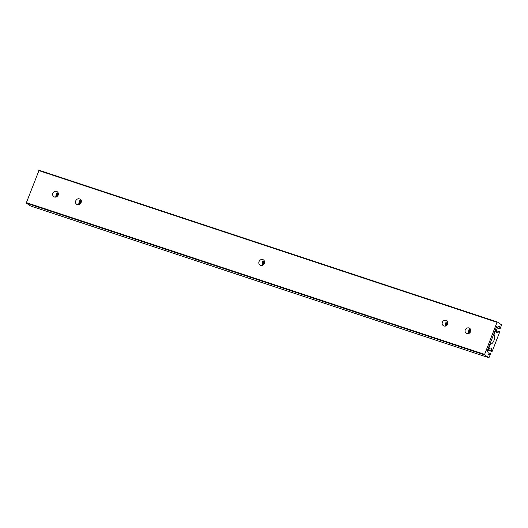 <?xml version="1.0" encoding="UTF-8"?>
<svg xmlns="http://www.w3.org/2000/svg" width="528" height="528" viewBox="0 0 528 528"><rect width="100%" height="100%" fill="white"/><g stroke="black" fill="none" stroke-linecap="round" stroke-linejoin="round"><path stroke-width="0.79" d="M259.03 261.584A3.102 2.798 -56.3 0 0 264.383 263.353A3.102 2.798 -56.3 0 0 259.03 261.584M465.241 329.868A3.102 2.798 -56.3 0 0 470.587 331.637A3.102 2.798 -56.3 0 0 465.241 329.868M52.826 193.301A3.102 2.798 -56.3 0 0 58.172 195.07A3.102 2.798 -56.3 0 0 52.826 193.301M75.735 200.884A3.102 2.798 -56.3 0 0 81.088 202.66A3.102 2.798 -56.3 0 0 75.735 200.884M442.332 322.278A3.102 2.798 -56.3 0 0 447.678 324.047A3.102 2.798 -56.3 0 0 442.332 322.278M488.017 352.717L490.222 353.45A3.379 1.419 -71.7 0 1 488.664 354.453A3.379 1.419 -71.7 0 1 488.519 354.38A3.379 1.419 -71.7 0 1 488.057 352.242L487.087 351.351L496.604 326.68L497.719 327.188A3.379 1.419 108.3 0 1 499.158 326.35A3.379 1.419 108.3 0 1 499.772 328.561L496.234 327.65M500.016 328.957L496.208 327.703L499.831 328.838M484.638 354.889L26.4 203.155L26.4 202.633L484.638 354.374L484.638 354.889L488.928 357.753L490.492 354.149L490.222 353.45M26.4 203.155L30.67 206.006L488.908 357.74M26.4 202.633L39.072 170.247L497.29 321.981M484.638 354.374L497.013 322.304L38.775 170.564M39.072 170.247L497.33 321.994L501.6 324.845L500.029 328.97M487.766 349.589L491.317 350.764L491.957 351.503L487.582 350.057L491.977 351.509L492.274 351.199L499.574 332.284L499.574 331.769L498.742 331.525A3.379 1.419 -71.7 0 1 497.033 332.759A3.379 1.419 -71.7 0 1 496.888 332.686A3.379 1.419 -71.7 0 1 496.505 330.033L496.195 329.512L495.449 329.677M57.974 195.499L57.592 196.053M58.351 194.416L56.714 196.786M58.318 194.601L56.872 196.687M58.39 193.822L56.166 197.036M58.39 193.954L56.549 195.789L56.291 196.99M55.697 197.069L56.456 193.281L58.417 193.057M58.344 193.36L56.45 194.489M58.364 193.466L56.041 195.446L55.823 197.135M80.883 203.082L80.5 203.636M81.266 202.006L79.622 204.376M81.226 202.191L79.787 204.277M81.305 201.412L79.081 204.62M81.305 201.544L79.457 203.372L79.207 204.574M78.613 204.659L79.372 200.871L81.332 200.64M81.259 200.95L79.358 202.079M81.272 201.056L78.956 203.036L78.731 204.719M264.178 263.782L263.795 264.337M264.561 262.7L262.918 265.069M264.521 262.885L263.083 264.97M264.601 262.106L262.376 265.32M264.601 262.238L262.753 264.066L262.502 265.274M261.908 265.353L262.667 261.565L264.627 261.34M264.554 261.644L262.654 262.772M264.568 261.749L262.251 263.729L262.027 265.412M447.473 324.476L447.091 325.03M447.856 323.393L446.213 325.763M447.817 323.578L446.378 325.664M447.896 322.799L445.672 326.014M447.896 322.931L446.048 324.766L445.797 325.967M445.203 326.053L445.962 322.258L447.922 322.034M447.85 322.337L445.955 323.473M447.863 322.443L445.546 324.423L445.322 326.113M470.389 332.066L470.006 332.614M470.765 330.983L469.128 333.353M470.732 331.168L469.286 333.254M470.804 330.389L468.58 333.604M470.811 330.521L468.963 332.35L468.706 333.557M468.112 333.637L468.871 329.848L470.831 329.617M470.758 329.927L468.864 331.056M470.778 330.033L468.455 332.013L468.237 333.696M493.7 334.217L494.116 334.864A4.877 2.046 -71.7 0 1 494.003 340.369A4.877 2.046 -71.7 0 1 490.697 343.9A4.877 2.046 -71.7 0 1 490.637 343.88L489.905 344.051M491.317 350.764A3.379 1.419 108.3 0 0 490.789 348.038A3.379 1.419 108.3 0 0 489.086 349.272L487.978 349.048M488.149 348.586L488.578 348.731L490.327 344.19M494.122 334.356L495.878 329.815M488.578 348.731L488.578 349.246M56.872 193.004L56.456 193.281M79.781 200.594L79.372 200.871M263.076 261.287L262.667 261.565M446.371 321.981L445.962 322.258M469.286 329.571L468.871 329.848M496.32 327.419L499.772 328.561M498.742 331.525L496.406 330.752M494.116 334.864L493.522 334.666M491.37 351.113L487.654 349.879M30.69 206.012L488.928 357.753"/></g></svg>
